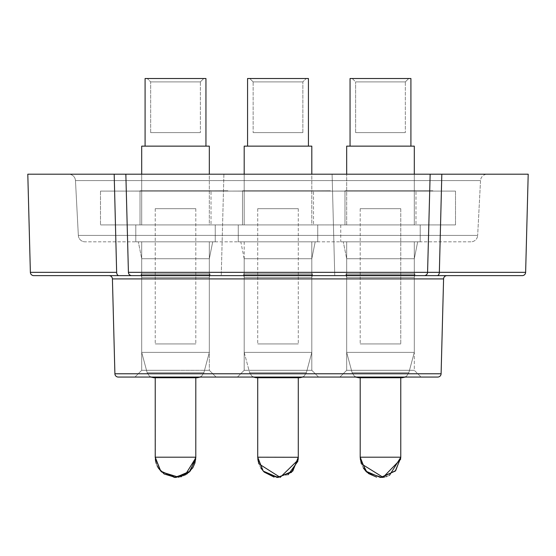 <?xml version="1.0" encoding="UTF-8"?>
<svg xmlns="http://www.w3.org/2000/svg" width="556" height="556" viewBox="0 0 556 556"><rect width="100%" height="100%" fill="white"/><g stroke="black" fill="none" stroke-linecap="round" stroke-linejoin="round"><path stroke-width="0.42" stroke-dasharray="2.78 2.08" d="M212.712 241.825L138.326 241.825L212.712 241.825L138.326 241.825L212.712 241.825L138.326 241.825L212.712 241.825L138.326 241.825L212.712 241.825L209.327 258.728L141.704 258.728L138.326 241.825L141.704 258.728L138.326 241.825L141.704 258.728L141.704 370.303L175.515 370.303L141.704 370.303L175.515 370.303L141.704 370.303L175.515 370.303L141.704 370.303L175.515 370.303L141.704 370.303L134.941 377.065L216.089 377.065L134.941 377.065L175.515 377.065L134.941 377.065L175.515 377.065L134.941 377.065L175.515 377.065L134.941 377.065L141.704 370.303L134.941 377.065L141.704 370.303L141.704 258.728L141.704 370.303L141.704 258.728L209.327 258.728L141.704 258.728L209.327 258.728L212.712 241.825L209.327 258.728L141.704 258.728L209.327 258.728L141.704 258.728L209.327 258.728L212.712 241.825M311.812 241.825L311.812 273.816L311.812 241.825L311.812 273.816L244.188 273.816L311.812 273.816L244.188 273.816L311.812 273.816L244.188 273.816L311.812 273.816L244.188 273.816L311.812 273.816L311.812 241.825L244.188 241.825L311.812 241.825L244.188 241.825L311.812 241.825L244.188 241.825L311.812 241.825L244.188 241.825L311.812 241.825L244.188 241.825L311.812 241.825L311.812 370.303L244.188 370.303L244.188 258.728L311.812 258.728L244.188 258.728L311.812 258.728L244.188 258.728L311.812 258.728L315.189 241.825L240.811 241.825L315.189 241.825L240.811 241.825L315.189 241.825L240.811 241.825L315.189 241.825L311.812 258.728L244.188 258.728L240.811 241.825M244.188 241.825L244.188 370.303L311.812 370.303L278 370.303L311.812 370.303L278 370.303L311.812 370.303L311.812 258.728L311.812 370.303L311.812 258.728L315.189 241.825M417.674 241.825L343.288 241.825L417.674 241.825L343.288 241.825L417.674 241.825L343.288 241.825L417.674 241.825L343.288 241.825L417.674 241.825L414.296 258.728L346.673 258.728L343.288 241.825L346.673 258.728L343.288 241.825L346.673 258.728L346.673 370.303L339.911 377.065L421.059 377.065L339.911 377.065L380.485 377.065L339.911 377.065L380.485 377.065L339.911 377.065L380.485 377.065L339.911 377.065L346.673 370.303L414.296 370.303L346.673 370.303L414.296 370.303L346.673 370.303L339.911 377.065L346.673 370.303L346.673 258.728L346.673 370.303L346.673 258.728L414.296 258.728L346.673 258.728L414.296 258.728L417.674 241.825L414.296 258.728L346.673 258.728L414.296 258.728L346.673 258.728L414.296 258.728L417.674 241.825M278 370.303L244.188 370.303L237.426 377.065L318.574 377.065L237.426 377.065L278 377.065L237.426 377.065L278 377.065L237.426 377.065L278 377.065L237.426 377.065L244.188 370.303L278 370.303M244.188 258.728L244.188 370.303L311.812 370.303L244.188 370.303L237.426 377.065L244.188 370.303L244.188 258.728M414.296 258.728L414.296 370.303L380.485 370.303L414.296 370.303L421.059 377.065L414.296 370.303L421.059 377.065L414.296 370.303L414.296 258.728M209.327 370.303L175.515 370.303L209.327 370.303L175.515 370.303L209.327 370.303L175.515 370.303L209.327 370.303L175.515 370.303L209.327 370.303L216.089 377.065L209.327 370.303L216.089 377.065L209.327 370.303L209.327 258.728L209.327 370.303M470.904 241.825L85.096 241.825L470.904 241.825A6.762 6.762 0 0 0 477.66 235.417A6.762 6.762 0 0 1 470.904 241.825M311.812 370.303L318.574 377.065L311.812 370.303M78.34 235.417L477.66 235.417L78.34 235.417L75.47 180.61L480.53 180.61A6.762 6.762 0 0 1 487.285 174.202A6.762 6.762 0 0 0 480.53 180.61L477.66 235.417L480.53 180.61L75.47 180.61L78.34 235.417A6.762 6.762 0 0 0 85.096 241.825A6.762 6.762 0 0 1 78.34 235.417A6.762 6.762 0 0 0 85.096 241.825M118.275 377.065A3.378 3.378 0 0 1 114.897 373.771L441.103 373.771A3.378 3.378 0 0 1 437.725 377.065L118.275 377.065A3.378 3.378 0 0 1 114.897 373.771L112.416 278.924L443.584 278.924A3.378 3.378 0 0 1 446.968 275.63L33.749 275.63A3.378 3.378 0 0 1 30.372 272.343L116.649 272.343A3.378 2.203 -90 0 0 118.845 275.63M441.818 174.202L528.2 174.202L525.628 272.343L439.351 272.343L441.818 174.202L430.149 174.202L427.578 272.343A3.378 3.378 0 0 1 424.2 275.63L446.968 275.63M427.578 272.343A3.378 3.378 0 0 1 424.2 275.63A3.378 3.378 0 0 0 427.578 272.343A3.378 3.378 0 0 1 424.2 275.63A3.378 3.378 0 0 0 427.578 272.343L128.422 272.343A3.378 3.378 0 0 0 131.8 275.63A3.378 3.378 0 0 1 128.422 272.343A3.378 3.378 0 0 0 131.8 275.63A3.378 3.378 0 0 1 128.422 272.343L125.851 174.202L487.285 174.202L125.851 174.202L128.422 272.343L125.851 174.202L114.182 174.202L116.649 272.343M75.47 180.61A6.762 6.762 0 0 0 68.715 174.202L114.182 174.202L68.715 174.202A6.762 6.762 0 0 1 75.47 180.61A6.762 6.762 0 0 0 68.715 174.202M125.851 174.202L430.149 174.202M114.182 174.202L27.8 174.202L30.372 272.343M332.099 174.202L223.901 174.202L332.099 174.202L223.901 174.202L332.099 174.202L334.754 275.63L221.246 275.63L334.754 275.63L221.246 275.63L334.754 275.63L332.099 174.202M522.251 275.63A3.378 3.378 0 0 0 525.628 272.343A3.378 3.378 0 0 1 522.251 275.63L437.155 275.63A3.378 2.203 -90 0 0 439.351 272.343M109.032 275.63A3.378 3.378 0 0 1 112.416 278.924A3.378 3.378 0 0 0 109.032 275.63M223.901 174.202L221.246 275.63L223.901 174.202M432.888 190.771L328.075 191.104L432.888 190.771M330.41 190.771L225.59 191.104L330.41 190.771M227.925 190.771L123.112 191.104L227.925 190.771M211.016 190.771L140.015 190.771L211.016 190.771L140.015 190.771L211.016 190.771L140.015 190.771L211.016 190.771L140.015 190.771L211.016 190.771L211.016 224.916L211.016 190.771M313.501 190.771L242.499 190.771L313.501 190.771L242.499 190.771L313.501 190.771L242.499 190.771L313.501 190.771L242.499 190.771L313.501 190.771L313.501 224.916L313.501 190.771M415.985 190.771L344.984 190.771L415.985 190.771L344.984 190.771L415.985 190.771L344.984 190.771L415.985 190.771L344.984 190.771L415.985 190.771L415.985 224.916L415.985 190.771M100.49 191.104L455.51 191.104L100.49 191.104L100.49 224.916L100.49 191.104M140.015 224.916L211.016 224.916L140.015 224.916L140.015 190.771L140.015 224.916L211.016 224.916L140.015 224.916L211.016 224.916L140.015 224.916L140.015 190.771L140.015 224.916L211.016 224.916L140.015 224.916M242.499 224.916L313.501 224.916L242.499 224.916L242.499 190.771L242.499 224.916L313.501 224.916L242.499 224.916L313.501 224.916L242.499 224.916L242.499 190.771L242.499 224.916L313.501 224.916L242.499 224.916M344.984 224.916L415.985 224.916L344.984 224.916L344.984 190.771L344.984 224.916L415.985 224.916L344.984 224.916L415.985 224.916L344.984 224.916L344.984 190.771L344.984 224.916L415.985 224.916L344.984 224.916M455.51 191.104L455.51 224.916L455.51 191.104M455.51 224.916L100.49 224.916L455.51 224.916M195.246 377.739L153.762 377.739M206.081 146.138L141.704 146.138L206.081 146.138M144.949 224.916L209.327 224.916L144.949 224.916M211.426 224.916L135.789 224.916L211.426 224.916M139.605 241.825L215.241 241.825L139.605 241.825M203.023 78.514L145.088 78.514L203.023 78.514M148.007 146.138L205.949 146.138L148.007 146.138M206.081 241.825L141.704 241.825L206.081 241.825M144.949 273.816L209.327 273.816L144.949 273.816M201.036 78.514L147.284 78.514L201.036 78.514M197.978 81.899L150.662 81.899L197.978 81.899M197.978 132.613L150.662 132.613L197.978 132.613M206.693 273.816L141.029 273.816L206.693 273.816M144.345 274.949L210.001 274.949L144.345 274.949M144.949 277.472L209.327 277.472L144.949 277.472M144.949 352.386L209.327 352.386L144.949 352.386M184.189 377.739L155.228 377.739L184.189 377.739M155.784 377.739L153.887 377.739M157.181 343.928L195.802 343.928L157.181 343.928M193.856 208.688L155.228 208.688L193.856 208.688M299.621 377.739L256.17 377.739L299.621 377.739M311.492 146.138L244.188 146.138L311.492 146.138M244.508 224.916L311.812 224.916L244.508 224.916M317.358 224.916L238.274 224.916L317.358 224.916M238.642 241.825L317.726 241.825L238.642 241.825M308.142 78.514L247.573 78.514L308.142 78.514M247.858 146.138L308.427 146.138L247.858 146.138M305.967 78.514L249.769 78.514L305.967 78.514M302.617 81.899L253.147 81.899L302.617 81.899M302.617 132.613L253.147 132.613L302.617 132.613M312.166 273.816L243.514 273.816L312.166 273.816M243.834 274.949L312.486 274.949L243.834 274.949M244.508 277.472L311.812 277.472L244.508 277.472M244.508 352.386L311.812 352.386L244.508 352.386M275.234 377.739L298.287 377.739L275.234 377.739M257.901 343.928L298.287 343.928L257.901 343.928M298.099 208.688L257.713 208.688L298.099 208.688M358.662 377.739L402.308 377.739L358.655 377.739L402.308 377.739L358.655 377.739L402.308 377.739L358.655 377.739L354.54 376.342L352.122 372.728L408.841 372.728L352.122 372.728L408.841 372.728L352.122 372.728L408.841 372.728L352.122 372.728L408.841 372.728L352.122 372.728L346.673 352.386L414.296 352.386L346.673 352.386L414.296 352.386L346.673 352.386L414.296 352.386L346.673 352.386L414.296 352.386L346.673 352.386L346.673 277.472L414.296 277.472L346.673 277.472L414.296 277.472L346.673 277.472L414.296 277.472L346.673 277.472L414.296 277.472L346.673 277.472L345.999 274.949L414.971 274.949L345.999 274.949L414.971 274.949L345.999 274.949L414.971 274.949L345.999 274.949L414.971 274.949L345.999 274.949L345.999 273.816L414.971 273.816L345.999 273.816L414.971 273.816L345.999 273.816L414.971 273.816L345.999 273.816L346.673 277.472L346.673 352.386L352.122 372.728L354.54 376.342L358.655 377.739L354.54 376.342L352.122 372.728L346.673 352.386L346.673 277.472L345.999 273.816L346.673 277.472L346.673 352.386L352.122 372.728L354.54 376.342L355.708 377.065M346.68 146.138L414.296 146.138L346.673 146.138L414.296 146.138L346.673 146.138L346.673 224.916L414.296 224.916L346.673 224.916L414.296 224.916L346.673 224.916L414.296 224.916L346.673 224.916L414.296 224.916L346.673 224.916L346.673 174.202M340.758 224.916L420.211 224.916L340.758 224.916L420.211 224.916L340.758 224.916L420.211 224.916L340.758 224.916L340.758 241.825L420.211 241.825L340.758 241.825L420.211 241.825L340.758 241.825L420.211 241.825L340.758 241.825L420.211 241.825L340.758 241.825L340.758 224.916M350.058 78.514L410.912 78.514L350.051 78.514L410.912 78.514L350.051 78.514L410.912 78.514L410.912 146.138L350.051 146.138L410.912 146.138L350.051 146.138L410.912 146.138L350.051 146.138L410.912 146.138L350.051 146.138L410.912 146.138L410.912 78.514L410.912 146.138M346.68 241.825L414.296 241.825L346.673 241.825L414.296 241.825L346.673 241.825L414.296 241.825L346.673 241.825L346.673 273.816L414.296 273.816L346.673 273.816L414.296 273.816L346.673 273.816L414.296 273.816L346.673 273.816L414.296 273.816L346.673 273.816L346.673 241.825M352.254 78.514L408.716 78.514L352.254 78.514L408.716 78.514L352.254 78.514L408.716 78.514L352.254 78.514L408.716 78.514L352.254 78.514L355.631 81.899L405.338 81.899L355.631 81.899L405.338 81.899L355.631 81.899L405.338 81.899L355.631 81.899L405.338 81.899L355.631 81.899L352.254 78.514M355.638 132.613L405.338 132.613L355.631 132.613L405.338 132.613L355.631 132.613L405.338 132.613L355.631 132.613L405.338 132.613L355.631 132.613L355.631 81.899L355.631 132.613M380.832 377.739L360.198 377.739L380.832 377.739M400.765 343.928L360.198 343.928L400.772 343.928L360.198 343.928L400.772 343.928L360.198 343.928L400.772 343.928L360.198 343.928L400.772 343.928L400.772 208.688L360.198 208.688L400.772 208.688L360.198 208.688L400.772 208.688L400.772 343.928M297.731 377.739L256.212 377.739M308.566 146.138L244.188 146.138L308.566 146.138M247.434 224.916L311.812 224.916L247.434 224.916M313.911 224.916L238.274 224.916L313.911 224.916M242.089 241.825L317.726 241.825L242.089 241.825M305.508 78.514L247.573 78.514L305.508 78.514M250.492 146.138L308.427 146.138L250.492 146.138M303.52 78.514L249.769 78.514L303.52 78.514M300.462 81.899L253.147 81.899L300.462 81.899M300.462 132.613L253.147 132.613L300.462 132.613M309.178 273.816L243.514 273.816L309.178 273.816M246.822 274.949L312.486 274.949L246.822 274.949M247.434 277.472L311.812 277.472L247.434 277.472M247.434 352.386L311.812 352.386L247.434 352.386M286.674 377.739L257.713 377.739L286.674 377.739M258.269 377.739L299.719 377.739M259.659 343.928L298.287 343.928L259.659 343.928M296.341 208.688L257.713 208.688L296.341 208.688M195.524 377.739L155.506 377.739L197.345 377.739L201.46 376.342L203.878 372.728L147.159 372.728L203.878 372.728L147.159 372.728L203.878 372.728L147.159 372.728L203.878 372.728L147.159 372.728L203.878 372.728L209.327 352.386L141.704 352.386L209.327 352.386L141.704 352.386L209.327 352.386L141.704 352.386L209.327 352.386L209.327 277.472L141.704 277.472L209.327 277.472L141.704 277.472L209.327 277.472L141.704 277.472L209.327 277.472L210.001 274.949L141.029 274.949L210.001 274.949L141.029 274.949L210.001 274.949L141.029 274.949L210.001 274.949L210.001 273.816L141.029 273.816L210.001 273.816L141.029 273.816L210.001 273.816L141.029 273.816L210.001 273.816L209.327 277.472L209.327 352.386L203.878 372.728L201.46 376.342L197.345 377.739L201.46 376.342L203.878 372.728L201.46 376.342L200.292 377.065M206.512 146.138L141.704 146.138L206.512 146.138M144.525 224.916L209.327 224.916L144.525 224.916M211.933 224.916L135.789 224.916L211.933 224.916M139.097 241.825L215.241 241.825L139.097 241.825M203.413 78.514L145.088 78.514L203.413 78.514M147.625 146.138L205.949 146.138L147.625 146.138M206.512 241.825L141.704 241.825L206.512 241.825M144.525 273.816L209.327 273.816L144.525 273.816M201.397 78.514L147.284 78.514L201.397 78.514M198.297 81.899L150.662 81.899L198.297 81.899M198.297 132.613L150.662 132.613L198.297 132.613M183.626 377.739L155.228 377.739L183.626 377.739M155.506 377.739L153.692 377.739L149.571 376.342L147.159 372.728L141.704 352.386L141.704 277.472L141.029 273.816L141.704 277.472L141.704 352.386L147.159 372.728L149.571 376.342L153.692 377.739L149.571 376.342L147.159 372.728L141.704 352.386L141.704 277.472L141.029 273.816L141.704 277.472L141.704 352.386L147.159 372.728L149.571 376.342L150.739 377.065M156.917 343.928L195.802 343.928L156.917 343.928M194.113 208.688L155.228 208.688L194.113 208.688M400.216 377.739L360.754 377.739M389.158 377.739L360.198 377.739L389.158 377.739M244.188 174.202L244.188 224.916L244.188 146.138L244.188 224.916L244.188 146.138L311.812 146.138L244.188 146.138L311.812 146.138L311.812 224.916L244.188 224.916L311.812 224.916L244.188 224.916L311.812 224.916L311.812 174.202M317.65 224.916L238.274 224.916L317.65 224.916M238.35 241.825L317.726 241.825L238.35 241.825M247.573 146.138L247.573 78.514L247.573 146.138L247.573 78.514L308.427 78.514L247.573 78.514L308.427 78.514L308.427 146.138L247.573 146.138L308.427 146.138L247.573 146.138L308.427 146.138L308.427 78.514L308.427 146.138M306.175 78.514L249.769 78.514L306.175 78.514M302.805 81.899L253.147 81.899L302.805 81.899M302.805 132.613L253.147 132.613L302.805 132.613M312.423 273.816L243.514 273.816L312.423 273.816M243.577 274.949L312.486 274.949L243.577 274.949M244.251 277.472L311.812 277.472L244.251 277.472M244.251 352.386L311.812 352.386L244.251 352.386M279.258 377.739L257.713 377.739L279.258 377.739M257.755 343.928L298.287 343.928L257.755 343.928M298.245 208.688L257.713 208.688L298.245 208.688M141.704 174.202L141.704 224.916L141.704 146.138L141.704 224.916L141.704 146.138L209.327 146.138L141.704 146.138L209.327 146.138L209.327 224.916L141.704 224.916L209.327 224.916L141.704 224.916L209.327 224.916L209.327 174.202M215.116 224.916L135.789 224.916L215.116 224.916M135.914 241.825L215.241 241.825L135.914 241.825M145.088 146.138L145.088 78.514L145.088 146.138L145.088 78.514L205.949 78.514L145.088 78.514L205.949 78.514L205.949 146.138L145.088 146.138L205.949 146.138L145.088 146.138L205.949 146.138L205.949 78.514L205.949 146.138M209.216 241.825L141.704 241.825L209.216 241.825M141.815 273.816L209.327 273.816L141.815 273.816M203.656 78.514L147.284 78.514L203.656 78.514M200.285 81.899L150.662 81.899L200.285 81.899M200.285 132.613L150.662 132.613L200.285 132.613M177.135 377.739L155.228 377.739L177.135 377.739M155.298 343.928L195.802 343.928L155.298 343.928M195.74 208.688L155.228 208.688L195.74 208.688M302.777 377.065L303.944 376.342L306.356 372.728L303.944 376.342L299.83 377.739L303.944 376.342L306.356 372.728L311.812 352.386L311.812 277.472L312.486 273.816L243.514 273.816L312.486 273.816L312.486 274.949L243.514 274.949L312.486 274.949L311.812 277.472L244.188 277.472L311.812 277.472L311.812 352.386L244.188 352.386L311.812 352.386L306.356 372.728L249.644 372.728L306.356 372.728L249.644 372.728L306.356 372.728L249.644 372.728L306.356 372.728L249.644 372.728L306.356 372.728L303.944 376.342L299.83 377.739L256.281 377.739M317.532 224.916L238.274 224.916L317.532 224.916M238.468 241.825L317.726 241.825L238.468 241.825M306.092 78.514L249.769 78.514L306.092 78.514M302.728 81.899L253.147 81.899L302.728 81.899M302.728 132.613L253.147 132.613L302.728 132.613M280.022 377.739L257.713 377.739L280.022 377.739M257.817 343.928L298.287 343.928L257.817 343.928M298.183 208.688L257.713 208.688L298.183 208.688M346.687 146.138L414.283 146.138L414.296 224.916L414.296 174.202M380.999 377.739L360.198 377.739L380.999 377.739M377.719 377.739L400.772 377.739L377.719 377.739M214.88 224.916L135.789 224.916L214.88 224.916M136.15 241.825L215.241 241.825L136.15 241.825M209.021 241.825L141.704 241.825L209.021 241.825M142.009 273.816L209.327 273.816L142.009 273.816M203.489 78.514L147.284 78.514L203.489 78.514M200.139 81.899L150.662 81.899L200.139 81.899M200.139 132.613L150.662 132.613L200.139 132.613M178.247 377.739L155.228 377.739L178.247 377.739M155.416 343.928L195.802 343.928L155.416 343.928M195.622 208.688L155.228 208.688L195.622 208.688M166.842 457.199L195.802 457.199L166.842 457.199M280.766 457.199L257.713 457.199L280.766 457.199M380.137 457.199L400.772 457.199L380.137 457.199M269.326 457.199L298.287 457.199L269.326 457.199M167.412 457.199L195.802 457.199L167.412 457.199M371.811 457.199L400.772 457.199L371.811 457.199M298.287 377.739L298.287 457.199L298.287 377.739L298.287 457.199L257.713 457.199L298.287 457.199L257.713 457.199L257.817 459.249M195.802 377.739L195.802 457.199L195.802 377.739L195.802 457.199L155.228 457.199L195.802 457.199L155.228 457.199L155.478 460.347M379.963 457.199L400.772 457.199L379.963 457.199M400.772 377.739L400.772 457.199L400.772 377.739L400.772 457.199L360.198 457.199L360.205 457.685M135.789 224.916L135.789 241.825L135.789 224.916M141.704 241.825L141.704 273.816L141.704 241.825M200.368 81.899L203.746 78.514L200.368 81.899L203.746 78.514L200.368 81.899L200.368 132.613L200.368 81.899M195.802 457.254L195.788 457.901M185.113 475.074L181.694 476.52M180.818 476.777L178.733 477.229M158.37 468.034L156.333 463.794M155.242 457.824L155.228 377.739L155.346 459.395M150.662 132.613L150.662 81.899L147.284 78.514L150.662 81.899L147.284 78.514L150.662 81.899L150.662 132.613M209.327 241.825L209.327 273.816L209.327 241.825M215.241 224.916L215.241 241.825L215.241 224.916M155.228 208.688L155.228 343.928L155.228 208.688M195.802 208.688L195.802 343.928L195.802 208.688M256.17 377.739L252.056 376.342L249.644 372.728L252.056 376.342L256.17 377.739L252.056 376.342L249.644 372.728L244.188 352.386L244.188 277.472L243.514 273.816L244.188 277.472L244.188 352.386L249.644 372.728L244.188 352.386L244.188 277.472L243.514 273.816L244.188 277.472L244.188 352.386L249.644 372.728L252.056 376.342L253.223 377.065M317.726 224.916L317.726 241.825L317.726 224.916M253.147 81.899L249.769 78.514L253.147 81.899L249.769 78.514L253.147 81.899L253.147 132.613L253.147 81.899M298.287 457.275L298.092 459.972M258.811 463.787L257.713 457.199L257.713 377.739L257.734 458.054M302.853 132.613L302.853 81.899L306.231 78.514L302.853 81.899L306.231 78.514L302.853 81.899L302.853 132.613M238.274 224.916L238.274 241.825L238.274 224.916M298.287 208.688L298.287 343.928L298.287 208.688M257.713 208.688L257.713 343.928L257.713 208.688M402.308 377.739L406.429 376.342L408.841 372.728L414.296 352.386L414.296 277.472L414.971 273.816L414.296 277.472L414.296 352.386L408.841 372.728L406.429 376.342L402.308 377.739L406.429 376.342L408.841 372.728L414.296 352.386L414.296 277.472L414.971 273.816L414.296 277.472L414.296 352.386L408.841 372.728L406.429 376.342L405.261 377.065M350.051 78.514L350.051 146.138M405.338 81.899L408.716 78.514L405.338 81.899L408.716 78.514L405.338 81.899L405.338 132.613L405.338 81.899M360.316 459.36L360.198 377.739L360.198 457.199L361.303 463.801M400.661 459.284L400.758 457.908M414.296 241.825L414.296 273.816L414.296 241.825M420.211 224.916L420.211 241.825L420.211 224.916M360.198 208.688L360.198 343.928L360.198 208.688M298.106 459.888L297.863 461.306M288.126 474.775L274.115 477.111M260.847 468.027L258.818 463.794M157.119 465.754L155.902 462.37M389.457 475.394L386.823 476.464M386.121 476.687L384.363 477.111M381.868 477.437L376.516 477.09M368.447 473.524L366.307 471.71M363.332 468.034L361.296 463.787M306.356 372.728L311.812 352.386L311.812 277.472L312.486 273.816L311.812 277.472L311.812 352.386L306.356 372.728M203.878 372.728L209.327 352.386L209.327 277.472L210.001 273.816L209.327 277.472L209.327 352.386L203.878 372.728M298.28 457.748L298.141 459.597M257.713 377.739L257.713 457.199M360.198 377.739L360.198 457.199M195.795 457.734L195.677 459.478M155.228 377.739L155.228 457.199"/><path stroke-width="0.83" d="M114.897 373.771A3.378 3.378 0 0 0 118.275 377.065L437.725 377.065A3.378 3.378 0 0 0 441.103 373.771L443.584 278.924L441.103 373.771L114.897 373.771L112.416 278.924A3.378 3.378 0 0 0 109.032 275.63M427.578 272.343L439.351 272.343L427.578 272.343A3.378 3.378 0 0 1 424.2 275.63L522.251 275.63A3.378 3.378 0 0 0 525.628 272.343L439.351 272.343L441.818 174.202L430.149 174.202L427.578 272.343L128.422 272.343A3.378 3.378 0 0 0 131.8 275.63L437.155 275.63A3.378 2.203 -90 0 0 439.351 272.343M114.182 174.202L27.8 174.202L30.372 272.343L116.649 272.343L114.182 174.202L125.851 174.202L114.182 174.202L125.851 174.202L128.422 272.343A3.378 3.378 0 0 0 131.8 275.63L33.749 275.63A3.378 3.378 0 0 1 30.372 272.343A3.378 3.378 0 0 0 33.749 275.63M441.818 174.202L528.2 174.202L525.628 272.343M430.149 174.202L125.851 174.202M112.416 278.924L443.584 278.924A3.378 3.378 0 0 1 446.968 275.63M256.212 377.739L299.719 377.739M311.812 174.202L311.812 146.138L244.188 146.138L244.188 174.202M308.427 146.138L308.427 78.514L247.573 78.514L247.573 146.138M153.762 377.739L197.345 377.739L200.292 377.065M209.327 174.202L209.327 146.138L141.704 146.138L141.704 174.202M205.949 146.138L205.949 78.514L145.088 78.514L145.088 146.138M256.281 377.739L253.223 377.065M355.708 377.065L358.655 377.739L402.308 377.739L405.261 377.065M346.687 146.138L414.296 146.138L414.296 174.202M350.065 78.514L410.912 78.514L410.912 146.138M153.887 377.739L150.739 377.065M116.649 272.343A3.378 2.203 90 0 0 118.845 275.63M298.287 377.739L298.287 457.199L292.783 471.092L278 477.486L263.217 471.092L257.713 457.199L298.287 457.275M173.896 457.199L195.802 457.199L190.298 471.085L175.515 477.486L160.733 471.085L155.228 457.199L173.896 457.199M360.198 377.739L360.198 457.199L400.772 457.199L395.691 470.619L381.763 477.444L367.036 472.385L360.316 459.36M195.788 457.901L185.113 475.074M181.694 476.52L180.818 476.777M178.733 477.229L161.622 471.974M161.553 471.912L158.37 468.034M156.333 463.794L155.478 460.347M298.092 459.972L280.189 477.368L258.811 463.787M258.818 463.794L257.817 459.249M360.205 457.685L361.296 463.787M361.303 463.801L383.077 477.319L400.661 459.284M400.758 457.908L395.267 471.092L380.485 477.486L365.702 471.092L360.198 457.199M298.287 457.331L298.106 459.888M297.863 461.306L288.126 474.775M274.115 477.111L264.281 472.141M264.037 471.912L260.847 468.027M195.802 457.254L194.941 463.051L192.807 467.811L186.858 474.018L175.703 477.486L164.117 473.976L158.189 467.749L157.119 465.754M155.902 462.37L155.346 459.395M400.772 457.324L389.457 475.394M386.823 476.464L386.121 476.687M384.363 477.111L381.868 477.437M376.516 477.09L368.447 473.524M366.307 471.71L363.332 468.034M302.777 377.065L299.83 377.739M257.713 377.739L257.713 457.199M195.802 377.739L195.795 457.734M155.228 377.739L155.228 457.199M298.287 457.199L298.28 457.748M298.141 459.597L291.483 472.357L277.096 477.465L263.252 471.127L257.734 458.054M346.673 146.138L346.673 174.202M350.051 78.514L350.051 146.138M400.772 377.739L400.772 457.199M195.677 459.478L189.026 472.329L174.542 477.458L160.656 471.002L155.242 457.824"/></g></svg>
